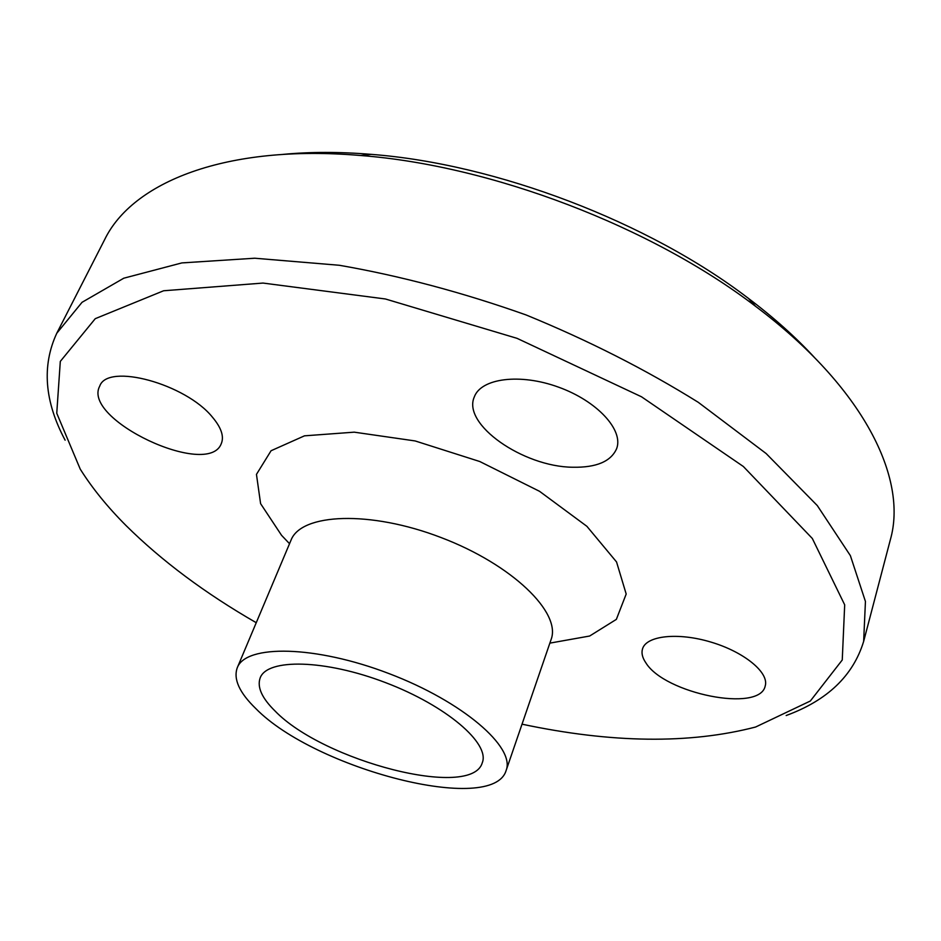 <?xml version="1.0" encoding="UTF-8"?>
<svg xmlns="http://www.w3.org/2000/svg" width="941" height="941" viewBox="0 0 941 941"><rect width="100%" height="100%" fill="white"/><g stroke="black" fill="none" stroke-linecap="round" stroke-linejoin="round"><path stroke-width="1.41" d="M212.431 417.169C221.323 427.708 224.264 436.542 221.276 443.67C208.267 478.922 81.361 419.368 99.758 386.057C107.686 362.65 185.706 383.846 212.431 417.169M572.669 467.242C523.02 466.771 461.96 424.297 474.299 396.949C480.992 378.294 519.938 373.071 558.413 387.104C596.982 400.901 623.636 429.872 616.696 448.504C611.109 461.443 596.441 467.689 572.669 467.242M645.867 662.84C642.362 657.735 641.256 653.078 642.527 648.855C646.326 635.645 677.99 632.093 711.137 642.15C744.343 652.019 769.385 672.756 765.198 686.036C759.787 712.925 664.593 693.635 645.867 662.84M275.043 710.996C323.281 761.187 471.935 799.909 482.31 762.692C490.108 743.39 446.34 705.703 385.622 682.648C324.986 659.359 267.244 658.288 260.186 677.873C256.905 687.012 261.857 698.057 275.043 710.996M814.247 357.274C795.745 337.219 773.831 317.611 748.518 298.45C648.82 222.052 496.425 163.852 371.177 154.359C339.536 151.772 310.13 151.783 282.959 154.395M786.17 715.525C827.351 700.422 853.181 675.72 863.65 641.397L890.362 539.687C907.889 478.487 863.979 387.692 755.599 306.343C651.478 226.581 491.414 165.463 360.638 155.512C225.617 143.914 132.363 182.342 104.627 239.649L56.754 333.279C41.686 365.837 44.474 401.478 65.117 440.176M863.65 641.397L865.438 601.464L850.382 555.649L817.294 505.576L766.127 453.527L698.281 402.325C645.644 369.519 588.231 340.395 526.043 314.929C462.701 292.463 400.49 275.901 339.395 265.28L254.682 258.222L181.848 262.915L123.8 278.195L82.043 302.308L56.754 333.279M522.02 724.182C611.756 743.214 689.612 744.166 755.588 727.028L810.342 701.01L842.254 659.994L844.689 604.84L812.33 538.487L743.343 466.489L641.503 396.784L517.091 338.36L385.41 298.979L263.021 283.065L163.605 290.769L95.264 318.67L60.306 361.403L56.754 413.24L80.244 469.136C92.277 488.238 107.568 507.07 126.118 525.631C161.911 561.036 205.291 593.395 256.258 622.707M255.858 708.62C314.917 769.056 493.06 815.506 506.14 770.444C515.468 747.26 462.866 701.633 389.068 673.615C315.388 645.314 245.754 644.267 237.261 667.769C233.203 679.084 239.402 692.694 255.858 708.62M549.862 643.126L589.654 636.022L616.355 619.378L626.188 594.03L616.543 561.953L586.89 526.313L539.534 491.308L479.757 461.513L415.181 440.953L354.251 432.166L304.472 435.836L271.067 450.739L256.458 474.382L260.598 503.647L281.559 535.323L289.534 543.71M506.14 770.444L551.073 639.598C561.589 612.732 512.233 564.529 441.035 537.534C369.954 510.198 301.038 513.245 290.981 540.275L237.261 667.769M371.177 154.359L360.638 155.512M748.518 298.45L755.599 306.343"/></g></svg>
